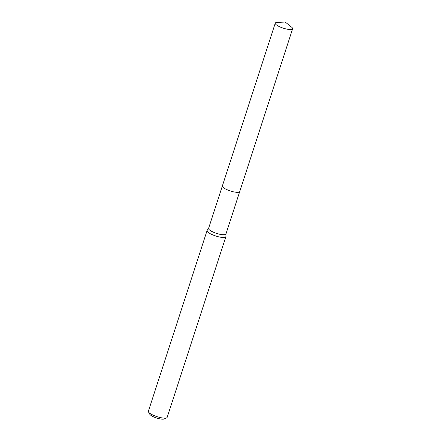 <?xml version="1.0" encoding="UTF-8"?>
<svg xmlns="http://www.w3.org/2000/svg" width="441" height="441" viewBox="0 0 441 441"><rect width="100%" height="100%" fill="white"/><g stroke="black" fill="none" stroke-linecap="round" stroke-linejoin="round"><path stroke-width="0.66" d="M222.556 186.736A9.123 2.299 18 0 0 227.165 189.751A9.123 2.299 18 0 0 239.11 192.111M222.347 186.025L208.587 228.377A9.123 2.299 18 0 0 213.378 232.181A9.123 2.299 18 0 0 225.935 234.017L239.7 191.664M208.61 228.3L207.16 230.4A9.878 2.492 18 0 0 207.077 230.571A9.878 2.492 18 0 0 212.27 234.689A9.878 2.492 18 0 0 225.869 236.679A9.878 2.492 18 0 0 225.902 236.492L225.963 233.934M207.077 230.571L148.38 411.227A9.878 2.492 18 0 0 148.501 411.949A9.878 2.492 18 0 0 153.573 415.345A9.878 2.492 18 0 0 166.648 417.842A9.878 2.492 18 0 0 167.172 417.335L225.869 236.679M148.501 411.949L149.764 414.231A7.905 1.99 18 0 0 153.821 416.949A7.905 1.99 18 0 0 164.284 418.95L166.648 417.842M291.738 29.393A9.123 2.299 18 0 0 292.62 28.786A9.123 2.299 18 0 0 291.54 27.083L285.217 22.05L277.146 22.403A9.123 2.299 18 0 0 276.154 22.535A9.123 2.299 18 0 0 275.267 23.147A9.123 2.299 18 0 0 281.606 27.579A9.123 2.299 18 0 0 291.738 29.393M275.267 23.147L222.369 185.942A9.129 2.299 18 0 0 228.708 190.38A9.129 2.299 18 0 0 238.846 192.193A9.129 2.299 18 0 0 239.733 191.581L292.62 28.786"/></g></svg>
